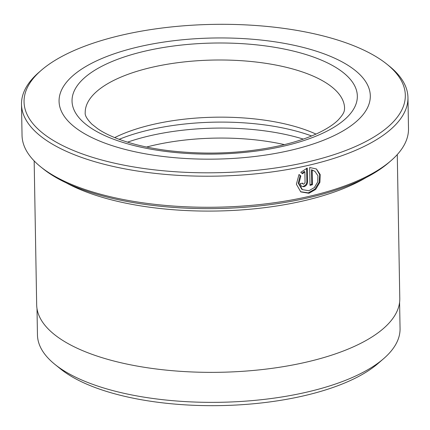 <?xml version="1.0" encoding="UTF-8"?>
<svg xmlns="http://www.w3.org/2000/svg" width="430" height="430" viewBox="0 0 430 430"><rect width="100%" height="100%" fill="white"/><g stroke="black" fill="none" stroke-linecap="round" stroke-linejoin="round"><path stroke-width="0.64" d="M37.002 308.584L37.458 334.916A181.326 70.558 -1 0 0 54.949 364.42A181.326 70.558 -1 0 0 60.635 368.612A181.326 70.558 -1 0 0 226.18 402.147A181.326 70.558 -1 0 0 383.608 358.685A181.326 70.558 -1 0 0 400.056 328.584L399.594 302.258M302.381 189.635L301.742 189.205L298.269 183.191L300.188 175.51L300.828 175.94L298.904 183.615L302.381 189.635L308.88 190.732L314.325 187.604L317.711 181.911L317.921 175.741L314.884 171.296L312.153 170.178L312.411 184.766A193.258 75.202 179 0 1 310.003 185.341L309.691 167.512L316.415 168.974L320.183 174.516L319.925 182.234L315.722 189.361L308.923 193.29L300.78 191.898L296.388 184.212L299.017 174.489L300.828 175.94M300.516 191.715L308.288 192.86L314.889 189.13L319.13 182.309L319.705 174.774L316.464 169.06M303.037 184.018L303.854 184.158L305.063 182.61L304.875 171.855L302.548 173.763L300.753 172.317L307.262 168.071L307.509 182.067C307.332 184.448 306.128 185.996 303.897 186.717L301.435 186.287L300.108 183.664A193.258 75.202 -1 0 0 302.596 183.142L303.037 184.018L302.096 183.25M303.263 186.281C305.493 185.566 306.697 184.018 306.875 181.632L306.638 168.291M66.172 182.825A181.584 70.66 -1 0 0 366.054 177.59M390.967 160.713L388.65 162.717A190.662 74.191 179 0 1 223.116 208.421A190.662 74.191 179 0 1 49.041 173.161A190.662 74.191 179 0 1 43.07 168.748L40.683 166.829A193.258 75.202 -1 0 0 46.741 171.301A193.258 75.202 -1 0 0 223.181 207.04A193.258 75.202 -1 0 0 390.967 160.713A193.258 75.202 -1 0 0 408.5 128.635L407.957 97.572A193.258 75.202 179 0 1 264.219 172.919A193.258 75.202 179 0 1 46.198 140.239A193.258 75.202 179 0 1 21.5 104.318A193.258 75.202 179 0 1 39.033 72.245L41.35 70.24A190.662 74.191 -1 0 0 48.418 137.32A190.662 74.191 -1 0 0 302.22 163.18A190.662 74.191 -1 0 0 386.93 64.21A190.662 74.191 -1 0 0 380.958 59.797A190.662 74.191 -1 0 0 206.884 24.537A190.662 74.191 -1 0 0 41.35 70.24M386.93 64.21L389.317 66.129A193.258 75.202 179 0 1 407.957 97.572M383.608 358.685L378.045 363.49A175.101 68.133 179 0 1 226.024 405.463A175.101 68.133 179 0 1 66.161 373.084A175.101 68.133 179 0 1 60.673 369.031L54.949 364.42M78.959 130.204A155.644 60.566 179 0 1 59.066 101.276A155.644 60.566 179 0 1 174.833 40.597A155.644 60.566 179 0 1 350.418 66.913A155.644 60.566 179 0 1 370.305 95.842A155.644 60.566 179 0 1 254.544 156.52A155.644 60.566 179 0 1 78.959 130.204A155.644 60.566 179 0 1 59.066 101.276A155.644 60.566 179 0 1 174.833 40.597A155.644 60.566 179 0 1 350.418 66.913A155.644 60.566 179 0 1 370.305 95.842A155.644 60.566 179 0 1 254.544 156.52A155.644 60.566 179 0 1 78.959 130.204M397.277 154.574L399.787 298.474A181.584 70.66 179 0 1 264.729 369.268A181.584 70.66 179 0 1 59.883 338.56A181.584 70.66 179 0 1 36.674 304.816L34.163 160.911M21.5 104.318L22.043 135.38A193.258 75.202 -1 0 0 40.683 166.829M301.914 173.333L304.241 171.425L304.875 171.855M300.188 175.51L298.984 174.537M309.992 184.76A191.963 74.696 -1 0 0 311.777 184.336L312.411 184.766M311.777 184.336L311.519 169.743L312.153 170.178M311.519 169.743L314.889 171.291M303.3 139.1A136.186 52.992 -1 0 0 127.543 142.163M284.429 144.625A129.704 50.471 -1 0 0 146.592 147.028M311.599 135.966A136.186 52.992 -1 0 0 119.137 139.325M315.98 134.085A129.704 50.471 -1 0 0 114.697 137.6M306.875 181.632L307.509 182.067M344.581 108.242A129.704 50.471 -1 0 0 328.004 84.135A129.704 50.471 -1 0 0 181.68 62.205A129.704 50.471 -1 0 0 85.21 112.767C84.78 115.353 86.994 119.142 91.853 124.136L97.766 128.78C106.629 134.848 119.228 140.073 135.563 144.448C145.98 147.173 157.299 149.275 169.527 150.758C207.507 155.047 244.192 153.381 279.581 145.759C294.727 142.335 307.638 138.084 318.308 133.004C327.246 128.672 333.884 124.318 338.227 119.943C345.118 112.472 344.274 110.467 344.581 108.242M339.103 69.552A142.674 55.518 179 0 1 284.477 145.953A142.674 55.518 179 0 1 90.268 127.565A142.674 55.518 179 0 1 144.899 51.165A142.674 55.518 179 0 1 339.103 69.552"/></g></svg>
